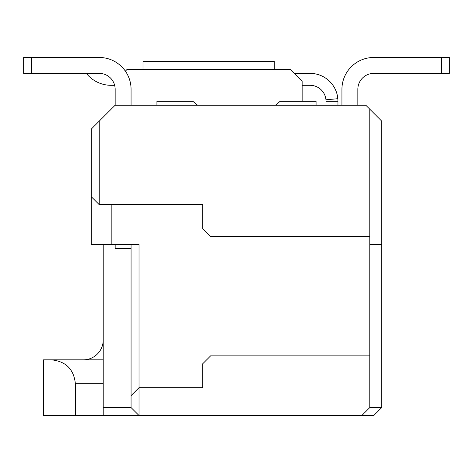 <?xml version="1.0" encoding="UTF-8"?>
<svg xmlns="http://www.w3.org/2000/svg" width="473" height="473" viewBox="0 0 473 473"><rect width="100%" height="100%" fill="white"/><g stroke="black" fill="none" stroke-linecap="round" stroke-linejoin="round"><path stroke-width="0.71" d="M103.22 383.704L75.373 383.704C73.853 369.307 65.895 361.354 51.498 359.835L43.54 359.835L43.54 415.531L373.759 415.531L381.717 407.578L369.78 407.578L369.78 109.186L365.8 105.207L115.158 105.207L91.283 129.082L91.283 244.458L111.179 244.458L111.179 204.673M302.146 101.228L302.146 81.338L290.209 69.401L127.089 69.401L125.369 71.121M131.068 105.207L131.068 89.296A31.827 31.827 0 0 0 99.241 57.47L31.608 57.47L99.241 57.47M369.78 236.5L210.639 236.5L202.681 228.542L202.681 204.673L99.241 204.673L99.241 121.123M369.78 109.186L381.717 121.123L381.717 244.458L369.78 244.458M341.932 89.296L341.932 105.207L341.932 89.296A31.827 31.827 0 0 1 373.759 57.47L441.392 57.47L441.392 73.38L373.759 73.38A15.916 15.916 0 0 0 357.842 89.296L357.842 105.207M326.015 105.207L326.015 101.228L337.953 101.228L337.953 105.207M197.566 105.207L192.736 101.228L156.93 101.228L156.93 105.207M103.22 244.458L103.22 415.531M361.821 415.531L369.78 407.578M103.22 407.578L131.068 407.578L139.027 415.531L139.027 387.683L202.681 387.683L202.681 363.814L210.639 355.856L369.78 355.856M75.373 383.704L75.373 415.531M294.188 73.38L310.105 73.38A27.848 27.848 0 0 1 337.834 98.703L325.95 99.785A15.916 15.916 0 0 0 310.105 85.317L302.146 85.317M326.015 101.228L325.95 99.785A15.916 15.916 0 0 0 310.105 85.317A15.916 15.916 0 0 1 325.95 99.785A15.916 15.916 0 0 0 310.105 85.317A15.916 15.916 0 0 1 325.95 99.785A15.916 15.916 0 0 0 310.105 85.317A15.916 15.916 0 0 1 325.95 99.785A15.916 15.916 0 0 0 310.105 85.317A15.916 15.916 0 0 1 325.95 99.785A15.916 15.916 0 0 0 310.105 85.317A15.916 15.916 0 0 1 325.95 99.785A15.916 15.916 0 0 0 310.105 85.317A15.916 15.916 0 0 1 325.95 99.785A15.916 15.916 0 0 0 310.105 85.317A15.916 15.916 0 0 1 325.95 99.785A15.916 15.916 0 0 0 310.105 85.317A15.916 15.916 0 0 1 325.95 99.785A15.916 15.916 0 0 0 310.105 85.317A15.916 15.916 0 0 1 325.95 99.785A15.916 15.916 0 0 0 310.105 85.317A15.916 15.916 0 0 1 325.95 99.785L326.003 100.542M316.07 105.207L316.07 101.228L280.264 101.228L275.434 105.207M115.158 105.207L115.158 89.296A15.916 15.916 0 0 0 99.241 73.38L23.65 73.38L23.65 57.47L31.608 57.47L31.608 73.38M99.241 204.673L91.283 196.715M381.717 407.578L381.717 244.458M373.759 73.38A15.916 15.916 0 0 0 357.842 89.296M115.158 89.296A15.916 15.916 0 0 0 114.649 85.317L111.179 85.317A31.827 31.827 0 0 1 87.452 74.71A15.916 15.916 0 0 0 86.116 73.38A15.916 15.916 0 0 1 87.452 74.71A15.916 15.916 0 0 0 86.116 73.38A15.916 15.916 0 0 1 87.452 74.71A15.916 15.916 0 0 0 86.116 73.38A15.916 15.916 0 0 1 87.452 74.71A15.916 15.916 0 0 0 86.116 73.38A15.916 15.916 0 0 1 87.452 74.71A15.916 15.916 0 0 0 86.116 73.38A15.916 15.916 0 0 1 87.452 74.71A15.916 15.916 0 0 0 86.116 73.38A15.916 15.916 0 0 1 87.452 74.71A15.916 15.916 0 0 0 86.116 73.38A15.916 15.916 0 0 1 87.452 74.71A15.916 15.916 0 0 0 86.116 73.38A15.916 15.916 0 0 1 87.452 74.71A15.916 15.916 0 0 0 86.116 73.38A15.916 15.916 0 0 1 87.452 74.71A15.916 15.916 0 0 0 86.116 73.38A15.916 15.916 0 0 1 87.452 74.71A15.916 15.916 0 0 0 86.116 73.38M337.834 98.703L337.953 101.228M51.498 359.835L103.22 359.835M103.22 339.939A19.89 19.89 0 0 1 83.325 359.835M131.068 407.578L131.068 395.641L139.027 387.683L139.027 244.458L111.179 244.458M131.068 244.458L131.068 395.641M441.392 57.47L449.35 57.47L449.35 73.38L441.392 73.38M115.158 244.458L115.158 248.437L131.068 248.437M274.299 69.401L274.299 61.449L143.006 61.449L143.006 69.401M114.649 85.317L111.179 85.317L114.649 85.317"/></g></svg>
